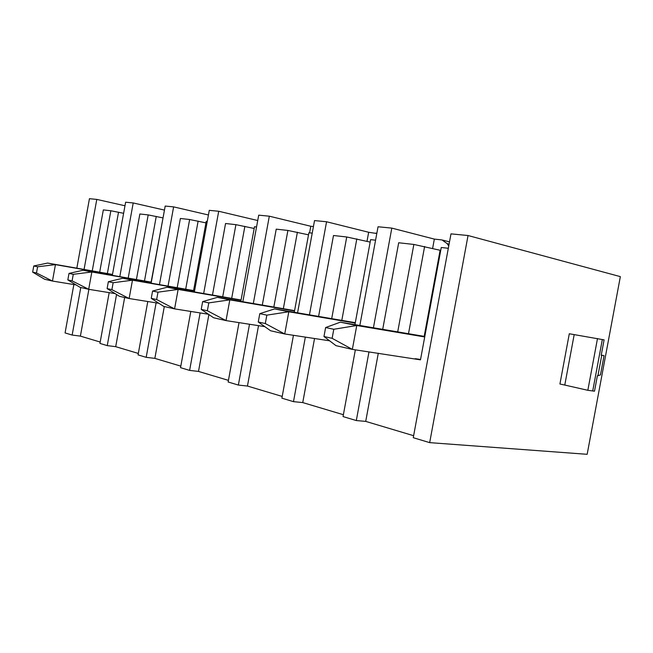 <?xml version="1.0" encoding="UTF-8"?>
<svg xmlns="http://www.w3.org/2000/svg" width="653" height="653" viewBox="0 0 653 653"><rect width="100%" height="100%" fill="white"/><g stroke="black" fill="none" stroke-linecap="round" stroke-linejoin="round"><path stroke-width="0.98" d="M468.046 235.521L429.674 442.636L587.161 454.308L620.35 276.627L468.046 235.521L450.986 233.864L413.259 437.698L429.674 442.636M564.78 385.058L587.839 390.298L594.508 391.196L597.381 375.801L600.442 374.953L604.049 355.632L601.217 355.265L604.09 339.862L569.294 333.756L559.931 384.005L564.78 385.058L574.191 334.597M601.242 355.118L604.049 355.632M73.854 284.561L65.071 332.924L72.148 335.054L80.784 287.508M84.066 269.444L96.791 199.41L89.445 198.692L76.834 268.179M109.182 292.634L99.942 343.413L107.247 345.617L116.552 294.495M119.801 276.635L133.212 202.952L125.629 202.21L112.332 275.329M147.79 301.515L138.061 354.889L146.182 357.33L156.116 302.853M159.446 284.618L173.625 206.879L165.193 206.062L151.137 283.173M190.798 311.448L180.53 367.663L189.607 370.398L200.12 312.918M203.663 293.524L218.706 211.262L209.278 210.348L194.374 291.915M239.022 322.623L228.142 381.997L238.361 385.066L249.511 324.255M253.315 303.531L269.322 216.192L258.71 215.155L242.843 301.727M293.442 335.307L281.892 398.167L293.483 401.652L305.351 337.111M309.449 314.852L326.565 221.759L314.526 220.583L297.572 312.828M355.354 349.828L343.045 416.573L356.309 420.556L368.986 351.845M373.426 327.773L391.816 228.109L378.046 226.762L359.844 325.48M123.613 213.302L110.855 210.756L103.329 209.915L92.244 270.881M88.89 289.336L80.392 336.115L72.148 335.054M96.791 199.41L124.984 205.768M100.195 342.033L80.392 336.115M99.68 272.187L110.855 210.756M47.645 263.061L55.44 264.628L52.46 281.051L44.706 279.28L32.65 272.138L33.768 265.975L47.645 263.061L112.496 274.431M112.455 274.627L55.44 264.628L37.605 266.783L36.486 272.987L52.46 281.051L76.075 284.92M33.768 265.975L37.605 266.783M118.528 212.184L107.37 273.534M36.486 272.987L32.65 272.138M107.247 345.617L115.703 346.67L138.322 353.436M146.182 357.33L154.851 358.375L180.808 366.129M189.607 370.398L198.496 371.418L228.436 380.364M238.361 385.066L247.446 386.045L282.21 396.436M293.483 401.652L302.747 402.575L343.388 414.72M356.309 420.556L365.713 421.389L413.627 435.706M424.711 336.956L356.758 325.504L352.351 349.388L336.009 345.666L323.97 336.515L325.627 327.545L340.327 322.182L356.758 325.504L333.789 329.267L332.124 338.319L352.351 349.388L420.475 359.852L441.265 247.495L448.317 248.279M397.71 331.879L413.855 244.451L398.689 242.761L382.707 329.341M378.299 353.224L365.713 421.389M332.124 338.319L323.97 336.515M325.627 327.545L333.789 329.267M415.21 358.677L420.548 359.468M340.327 322.182L424.801 336.466M440.726 250.401L413.855 244.451M424.621 246.467L408.492 333.699M440.106 250.328L424.189 336.352M391.816 228.109L434.343 239.096L432.613 248.458M133.212 202.952L164.458 210.095M173.625 206.879L208.429 214.984M218.706 211.262L257.723 220.526M313.432 226.534L310.795 226.264L309.587 232.852M269.322 216.192L310.795 226.264M376.805 233.513L368.667 232.272L367.002 241.332M326.565 221.759L368.667 232.272M449.084 244.132L447.191 243.651L441.991 239.937L434.343 239.096M447.191 243.651L448.742 246.001M354.938 324.655L370.61 239.643L375.573 240.19M331.7 318.648L346.735 236.982L333.487 235.513L318.599 316.419M314.534 338.515L302.747 402.575M258.262 321.994L259.788 313.652L274.603 308.91L288.806 311.775L284.732 333.977L270.595 330.761L258.262 321.994L265.298 323.545L284.732 333.977L329.618 340.809M355.224 323.088L288.806 311.775L266.84 315.146L265.298 323.545M259.788 313.652L266.84 315.146M274.603 308.91L355.297 322.68M370.153 242.092L346.735 236.982M356.824 238.867L341.805 320.378M294.283 312.265L308.885 232.778L312.216 233.145M273.836 307.057L287.9 230.444L276.227 229.146L262.302 305.073M258.523 325.651L247.446 386.045M201.222 309.391L202.65 301.604L217.416 297.352L229.823 299.858L226.028 320.599L213.678 317.791L201.222 309.391L207.36 310.746L226.028 320.599L264.783 326.631M294.519 310.975L229.823 299.858L208.789 302.894L207.36 310.746M202.65 301.604L208.789 302.894M217.416 297.352L294.585 310.632M308.51 234.835L287.9 230.444M297.393 232.215L283.345 308.698M240.826 301.384L254.499 226.73L256.547 226.958M222.706 296.821L235.913 224.665L225.554 223.506L212.462 295.05M208.895 314.566L198.496 371.418M151.251 298.348L152.582 291.042L167.209 287.214L178.138 289.418L174.58 308.877L163.707 306.404L151.251 298.348L156.647 299.539L174.58 308.877L208.397 314.232M241.022 300.29L178.138 289.418L157.985 292.177L156.647 299.539M152.582 291.042L157.985 292.177M167.209 287.214L241.079 299.996M254.18 228.477L235.913 224.665M244.875 226.33L231.684 298.372M193.361 291.736L206.226 221.359L207.246 221.473M177.192 287.704L189.639 219.514L180.383 218.486L168.041 286.112M164.311 306.543L154.851 358.375M107.108 288.593L108.357 281.712L122.772 278.235L132.469 280.194L129.131 298.519L119.475 296.323L107.108 288.593L111.892 289.646L129.131 298.519L158.908 303.302M193.533 290.805L132.469 280.194L113.149 282.725L111.892 289.646M108.357 281.712L113.149 282.725M122.772 278.235L193.582 290.561M205.948 222.869L189.639 219.514M198.128 221.098L185.697 289.189M150.941 283.133L163.274 216.584M136.42 279.541L148.19 214.91L139.864 213.98L128.192 278.105M124.658 297.507L115.703 346.67M67.83 279.908L69.006 273.411L83.168 270.236L91.836 271.983L88.686 289.303L80.058 287.336L67.83 279.908L72.091 280.855L88.686 289.303L115.116 293.597M151.088 282.333L91.836 271.983L73.283 274.309L72.091 280.855M69.006 273.411L73.283 274.309M83.168 270.236L151.121 282.112M162.834 217.873L148.19 214.91M156.255 216.412L144.493 280.953M587.839 390.298L597.495 338.54M597.903 375.834L601.731 355.354M592.72 390.984L602.335 339.495M442.652 240.1L449.501 241.879M375.785 233.113L376.83 233.374"/></g></svg>
